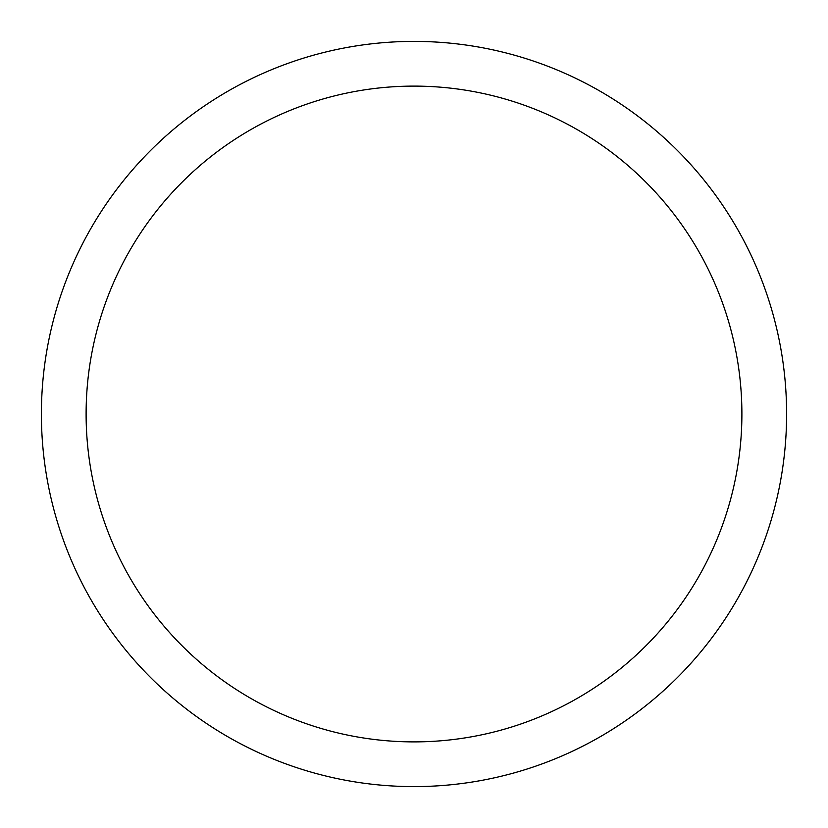 <?xml version="1.0" encoding="UTF-8"?>
<svg xmlns="http://www.w3.org/2000/svg" width="828" height="828" viewBox="0 0 828 828"><rect width="100%" height="100%" fill="white"/><g stroke="black" fill="none" stroke-linecap="round" stroke-linejoin="round"><path stroke-width="1.24" d="M86.112 414A327.888 327.888 0 0 0 577.944 697.963A327.888 327.888 0 0 0 577.944 130.037A327.888 327.888 0 0 0 86.112 414M41.4 414A372.6 372.6 0 0 1 600.3 91.318A372.6 372.6 0 0 1 600.3 736.682A372.6 372.6 0 0 1 41.4 414"/></g></svg>
